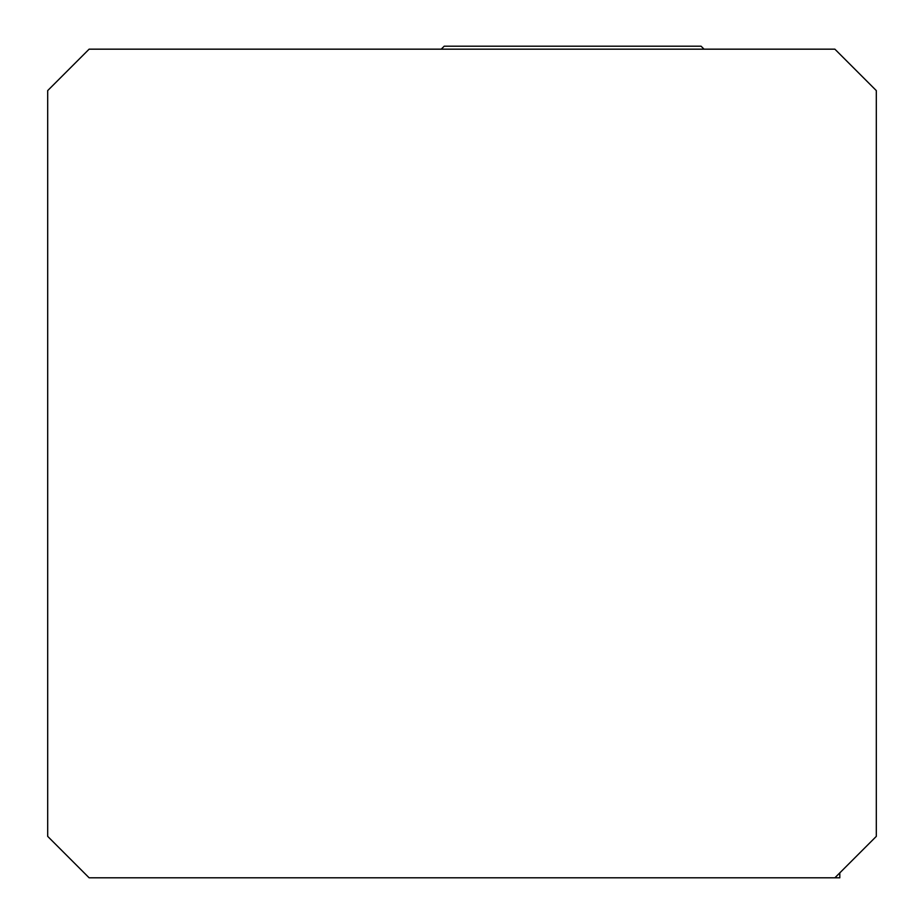<?xml version="1.0" encoding="UTF-8"?>
<svg xmlns="http://www.w3.org/2000/svg" width="924" height="924" viewBox="0 0 924 924"><rect width="100%" height="100%" fill="white"/><g stroke="black" fill="none" stroke-linecap="round" stroke-linejoin="round"><path stroke-width="1.39" d="M839.812 877.8L839.812 872.868L839.812 877.8L834.88 877.8L876.31 836.37L876.31 90.598L834.88 49.168L89.12 49.168L47.69 90.598L47.69 836.37L89.12 877.8L834.88 877.8M441.233 49.168L444.201 46.2L701.085 46.2L704.053 49.168"/></g></svg>
